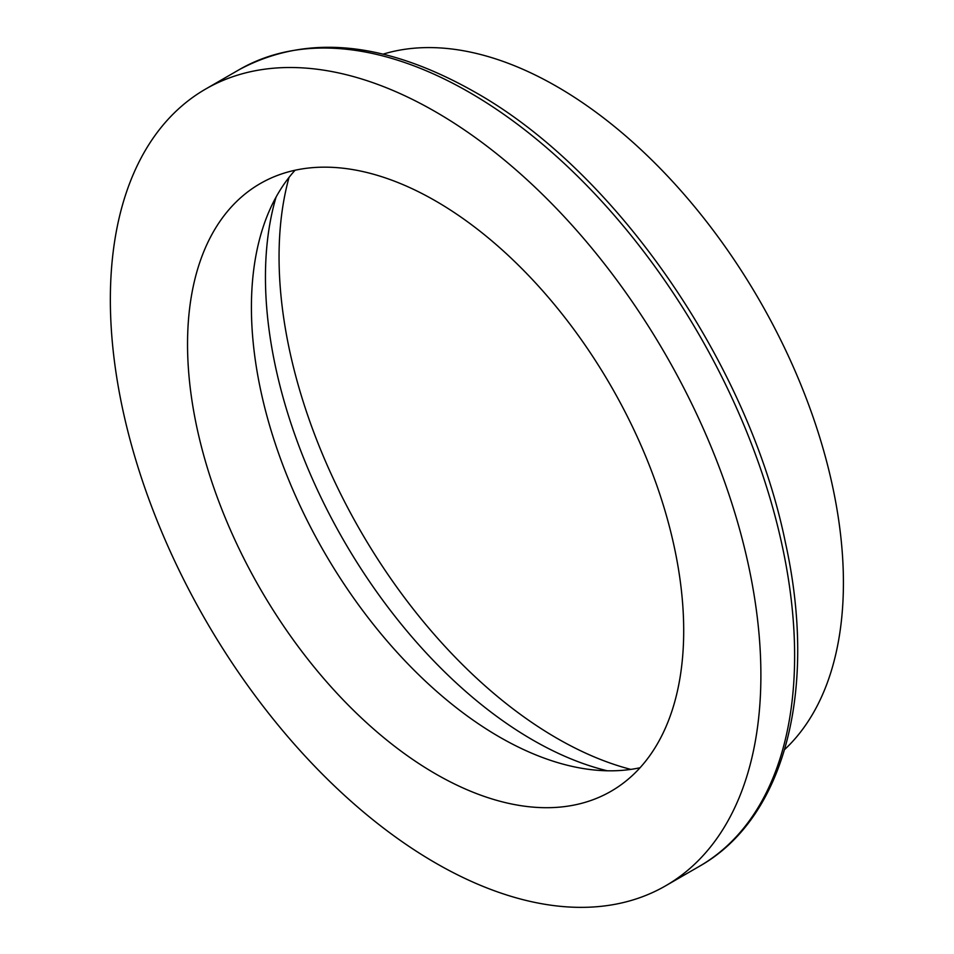 <?xml version="1.0" encoding="UTF-8"?>
<svg xmlns="http://www.w3.org/2000/svg" width="954" height="954" viewBox="0 0 954 954"><rect width="100%" height="100%" fill="white"/><g stroke="black" fill="none" stroke-linecap="round" stroke-linejoin="round"><path stroke-width="1.43" d="M435.62 863.024A460.007 265.582 60 0 1 135.11 457.67A460.007 265.582 60 0 1 205.623 89.056A460.007 265.582 60 0 1 435.62 111.845A460.007 265.582 60 0 1 736.13 517.199A460.007 265.582 60 0 1 665.618 885.813A460.007 265.582 60 0 1 435.62 863.024M435.62 200.972A350.833 202.558 60 0 1 664.819 510.14A350.833 202.558 60 0 1 611.037 791.271A350.833 202.558 60 0 1 435.62 773.897A350.833 202.558 60 0 1 206.422 464.729A350.833 202.558 60 0 1 260.203 183.597A350.833 202.558 60 0 1 435.62 200.972M607.352 770.796A377.951 218.216 60 0 1 532.714 739.982A377.951 218.216 60 0 1 276.088 197.025M383.126 54.139A405.08 233.873 60 0 1 556.993 86.623A405.08 233.873 60 0 1 813.738 418.985A405.08 233.873 60 0 1 784.617 749.546M630.844 769.401A393.06 226.933 60 0 1 556.993 738.301A393.06 226.933 60 0 1 289.05 177.384M640.039 767.743A350.833 202.558 60 0 1 588.022 769.258A350.833 202.558 60 0 1 499.502 737.013A350.833 202.558 60 0 1 267.752 214.531A350.833 202.558 60 0 1 295.072 170.241M699.354 866.327C785.428 817.972 817.793 688.705 785.369 542.337C749.021 364.237 615.95 171.064 474.508 91.858C384.784 41.141 306.401 33.712 239.359 69.582A460.007 265.582 60 0 1 469.356 92.359A460.007 265.582 60 0 1 769.866 497.726A460.007 265.582 60 0 1 699.354 866.327L665.618 885.813M239.359 69.582L205.623 89.056"/></g></svg>
